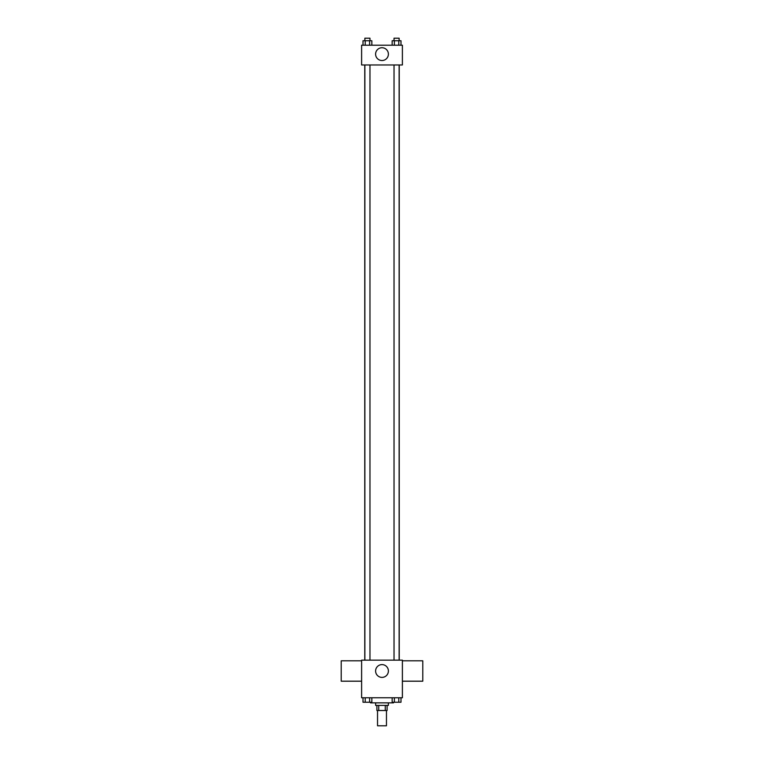 <?xml version="1.0" encoding="UTF-8"?>
<svg xmlns="http://www.w3.org/2000/svg" width="764" height="764" viewBox="0 0 764 764"><rect width="100%" height="100%" fill="white"/><g stroke="black" fill="none" stroke-linecap="round" stroke-linejoin="round"><path stroke-width="1.15" d="M377.54 710.51L377.54 725.8L386.46 725.8L386.46 710.51M385.266 705.411L385.266 710.51L376.9 710.51L376.9 705.411M385.266 710.51L387.1 710.51L387.1 705.411M388.37 702.861L388.37 705.411L375.63 705.411L375.63 702.861M378.734 705.411L378.734 710.51M370.53 702.221L370.53 702.861L393.47 702.861L393.47 702.221M402.389 697.761L361.611 697.761L361.611 660.163L402.389 660.163L402.389 697.761M388.389 670.993A6.389 6.389 0 0 1 378.801 676.532A6.389 6.389 0 0 1 378.801 665.463A6.389 6.389 0 0 1 388.389 670.993M402.389 681.192L422.788 681.192L422.788 660.803L402.389 660.803M361.611 660.803L341.212 660.803L341.212 681.192L361.611 681.192M399.228 64.969L399.228 660.163M394.033 660.163L394.033 64.969M369.967 64.969L369.967 660.163M402.389 64.969L361.611 64.969L361.611 45.21L402.389 45.21L402.389 64.969M388.389 54.129A6.389 6.389 0 0 1 378.801 59.668A6.389 6.389 0 0 1 378.801 48.59A6.389 6.389 0 0 1 388.389 54.129M400.995 45.21L400.995 40.75L392.161 40.75L392.161 45.21M398.789 40.75L398.789 45.21M394.377 40.75L394.377 45.21M394.033 40.75L394.033 38.2L399.133 38.2L399.133 40.75M371.839 45.21L371.839 40.75L363.005 40.75L363.005 45.21M369.623 40.75L369.623 45.21M365.211 40.75L365.211 45.21M364.867 40.75L364.867 38.2L369.967 38.2L369.967 40.75M400.995 697.761L400.995 702.221L392.161 702.221L392.161 697.761M398.789 697.761L398.789 702.221M394.377 697.761L394.377 702.221M399.133 702.221L394.033 702.221M371.839 697.761L371.839 702.221L363.005 702.221L363.005 697.761M369.623 697.761L369.623 702.221M365.211 697.761L365.211 702.221M369.967 702.221L364.867 702.221M364.772 64.969L364.772 660.163M399.133 660.163L399.133 64.969M364.867 64.969L364.867 660.163"/></g></svg>
